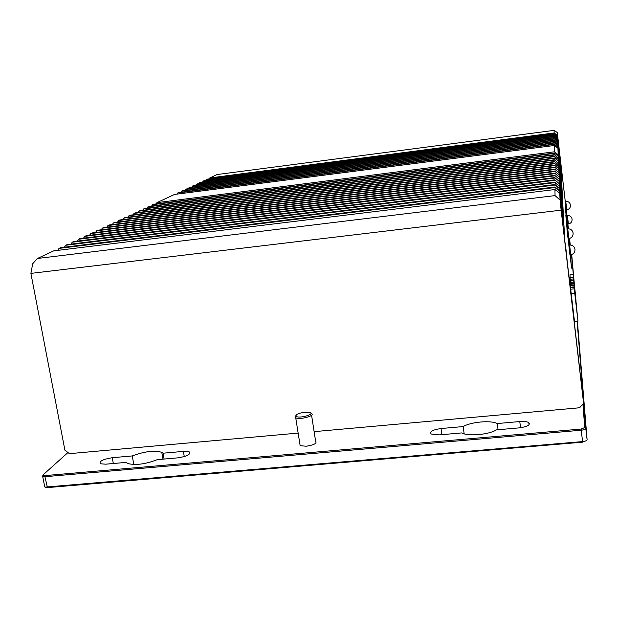 <?xml version="1.0" encoding="UTF-8"?>
<svg xmlns="http://www.w3.org/2000/svg" width="618" height="618" viewBox="0 0 618 618"><rect width="100%" height="100%" fill="white"/><g stroke="black" fill="none" stroke-linecap="round" stroke-linejoin="round"><path stroke-width="0.93" d="M571.696 257.845L571.75 258.324M571.743 257.822L572.438 264.249L571.743 257.822M582.689 394.338L582.751 394.863M582.272 390.715L582.372 391.611M582.334 390.282L583.361 400.047L582.334 390.282M295.852 415.667L295.072 417.32L295.736 417.83C299.993 420.116 316.254 415.489 311.287 413.427M311.572 415.242L315.597 441.121C317.266 443.276 314.137 444.975 306.211 446.235L300.132 445.663L299.823 443.693M304.798 412.26L309.131 412.353C316.941 413.898 298.131 419.236 295.96 416.068C295.922 414.361 298.865 413.094 304.798 412.26M561.113 166.227L561.167 166.713M561.183 166.42L561.77 171.804L561.183 166.42M554.956 189.525L559.777 193.225L560.062 200.062L555.041 195.597L554.956 189.525L53.704 250.869L37.404 258.486L32.692 263.739L30.9 273.388L561.136 210.159L560.062 200.062M554.925 186.991L559.669 190.638L559.692 191.209L554.933 187.548L554.925 186.991L60.541 247.679L59.042 248.382L57.659 250.39M554.887 184.527L559.568 188.119L559.591 188.675L554.894 185.068L554.887 184.527L67.192 244.573L65.732 245.253L64.388 247.208M554.856 182.132L559.491 186.211L554.864 182.658L554.856 182.132L73.666 241.545L72.244 242.21L70.939 244.11M554.825 179.807L559.39 183.824L554.825 179.807L79.969 238.602L78.586 239.251L77.312 241.097M554.786 177.551L559.298 181.499L554.786 177.551L86.111 235.736L84.759 236.362L83.515 238.162M554.755 175.35L559.205 179.243L554.755 175.35L92.097 232.94L90.776 233.558L89.564 235.304M554.732 173.218L559.112 177.042L554.732 173.218L97.93 230.213L96.64 230.815L95.458 232.522M554.701 171.132L559.02 174.909L554.701 171.132L103.608 227.563L102.364 228.142L101.205 229.811M554.67 169.108L558.935 172.824L554.67 169.108L109.154 224.967L107.934 225.539L106.806 227.161M554.647 167.138L558.85 170.8L554.647 167.138L114.562 222.441L113.372 222.998L112.275 224.581M554.616 165.215L558.772 168.822L554.616 165.215L119.846 219.977L118.679 220.518L117.605 222.063M554.593 163.337L558.695 166.899L554.593 163.337L124.998 217.575L123.863 218.1L122.812 219.606M554.562 161.514L558.618 165.021L554.562 161.514L130.027 215.219L127.895 217.204M554.539 159.73L558.541 163.191L554.539 159.73L134.948 212.924L132.862 214.863M554.516 157.999L558.463 161.406L554.516 157.999L139.745 210.684L137.706 212.577M554.493 156.3L558.394 159.668L554.493 156.3L144.442 208.49L142.449 210.336M554.47 154.647L558.324 157.969L554.47 154.647L149.023 206.35L147.076 208.158M554.446 153.032L558.255 156.308L554.446 153.032L153.511 204.249L151.603 206.018M554.338 145.493L557.923 148.243L558.185 154.685L554.431 151.804L554.338 145.493L174.523 194.438L156.933 202.658L156.03 203.932M554.323 144.087L557.876 147.123L554.323 144.087L178.463 192.6L176.779 194.145M554.3 142.712L557.822 145.709L554.3 142.712L182.318 190.8L180.672 192.314M554.284 141.36L557.76 144.326L554.284 141.36L186.095 189.031L184.488 190.514M554.261 140.047L557.706 142.974L554.261 140.047L189.803 187.3L188.22 188.76M554.246 138.749L557.652 141.646L554.246 138.749L193.426 185.609L191.881 187.03M554.23 137.49L557.598 140.348L554.23 137.49L196.987 183.948L195.466 185.346M554.207 136.254L557.544 139.081L554.207 136.254L200.471 182.318L198.981 183.685M554.191 135.041L557.498 137.837L554.191 135.041L203.894 180.719L202.434 182.063M554.176 133.851L557.444 136.617L554.176 133.851L207.246 179.15L205.817 180.471M554.13 130.367L557.274 132.538L557.397 135.427L554.161 132.947L554.13 130.367L217.103 174.546L209.811 177.953L209.131 178.911M557.274 132.538L565.269 201.437M559.978 158.386L557.436 136.354M560.055 159.807L557.482 137.567M560.132 161.259L557.536 138.803M560.209 162.743L557.583 140.07M560.287 164.257L557.637 141.36M560.364 165.809L557.691 142.673M560.449 167.385L557.753 144.025M560.534 169L557.807 145.4M560.619 170.645L557.861 146.806M560.711 172.337L557.923 148.243M561.183 181.352L558.239 155.945M561.283 183.283L558.309 157.598M561.383 185.261L558.378 159.282M561.492 187.285L558.448 161.02M561.6 189.363L558.525 162.789M561.708 191.487L558.595 164.612M561.824 193.673L558.672 166.474M561.94 195.906L558.757 168.39M562.063 198.2L558.834 170.352M562.187 200.549L558.919 172.368M562.31 202.967L559.004 174.438M562.442 205.446L559.089 176.563M562.573 207.996L559.182 178.749M562.712 210.614L559.275 180.997M562.851 213.303L559.367 183.299M562.99 216.068L559.468 185.678M563.145 218.919L559.568 188.119M563.292 221.847L559.669 190.638M563.454 224.859L559.777 193.225M557.397 135.427L559.792 156.81M560.039 158.378L559.862 156.794M557.444 136.617L559.869 158.216M560.109 159.799L559.939 158.208M557.498 137.837L559.939 159.653M560.186 161.252L560.016 159.637M557.544 139.081L560.016 161.113M560.271 162.735L560.093 161.105M557.598 140.348L560.093 162.611M560.348 164.249L560.171 162.604M557.652 141.646L560.171 164.141M560.433 165.794L560.248 164.133M557.706 142.974L560.256 165.701M560.518 167.378L560.333 165.694M557.76 144.326L560.341 167.293M560.603 168.992L560.418 167.285M557.822 145.709L560.418 168.923M560.688 170.638L560.503 168.915M557.876 147.123L560.511 170.591M560.781 172.329L560.588 170.576M558.185 154.685L560.966 179.498M561.26 181.344L561.059 179.483M558.255 156.308L561.067 181.406M561.36 183.276L561.159 181.391M558.324 157.969L561.167 183.353M561.468 185.253L561.26 183.345M558.394 159.668L561.268 185.354M561.577 187.277L561.368 185.346M558.463 161.406L561.376 187.408M561.685 189.355L561.476 187.393M558.541 163.191L561.484 189.51M561.801 191.48L561.584 189.494M558.618 165.021L561.592 191.657M561.916 193.658L561.7 191.65M558.695 166.899L561.708 193.867M562.032 195.891L561.816 193.851M558.772 168.822L561.824 196.13M562.156 198.185L561.932 196.115M558.85 170.8L561.94 198.455M562.28 200.541L562.056 198.44M558.935 172.824L562.063 200.842M562.411 202.951L562.179 200.827M559.02 174.909L562.187 203.291M562.542 205.431L562.31 203.276M559.112 177.042L562.318 205.802M562.681 207.98L562.442 205.786M559.205 179.243L562.45 208.39M562.82 210.599L562.581 208.374M559.298 181.499L562.589 211.039M562.959 213.287L562.72 211.024M559.39 183.824L562.728 213.774M563.114 216.053L562.867 213.758M559.491 186.211L562.874 216.586M563.261 218.903L563.013 216.563M559.591 188.675L563.021 219.475M563.415 221.831L563.16 219.46M559.692 191.209L563.168 222.449M563.577 224.844L563.322 222.434M561.136 210.159L583.57 403.191L579.638 407.756L314.122 431.65M560.619 161.398L564.605 238.973L583.57 403.191M560.626 161.398L565.254 201.437L560.333 159.081L564.813 241.144M566.227 209.896L566.884 215.589L566.242 209.896M567.857 224.025L568.429 228.814M569.526 238.448L570.275 245.022M573.489 276.771L572.09 260.781M571.411 254.624L572.106 260.773M554.161 132.947L209.811 177.953M554.176 134.114L206.505 179.498M554.199 135.303L203.137 181.074M554.215 136.524L199.707 182.673M554.23 137.768L196.2 184.311M554.246 139.035L192.631 185.979M554.269 140.332L188.984 187.687M554.284 141.661L185.261 189.425M554.307 143.013L181.468 191.194M554.323 144.396L177.59 193.001M554.431 151.804L156.933 202.658M554.446 153.388L152.522 204.712M554.47 155.01L148.019 206.821M554.493 156.671L143.407 208.977M554.524 158.378L138.687 211.178M554.547 160.124L133.859 213.434M554.57 161.916L128.923 215.736M554.593 163.755L123.863 218.1M554.624 165.639L118.679 220.518M554.647 167.571L113.372 222.998M554.678 169.556L107.934 225.539M554.709 171.588L102.364 228.142M554.732 173.681L96.64 230.815M554.763 175.836L90.776 233.558M554.794 178.046L84.759 236.362M554.825 180.317L78.586 239.251M554.864 182.658L72.244 242.21M554.894 185.068L65.732 245.253M554.933 187.548L59.042 248.382M555.041 195.597L37.404 258.486M298.146 433.087L69.409 453.666L64.905 450.182L30.9 273.388M566.343 253.581L566.397 254.029M565.918 249.996L566.026 250.931M566.049 250.074L566.992 259.058L566.049 250.074M566.219 209.896L566.876 215.589M42.704 475.837L42.712 476.548L44.921 476.702L581.244 430.221C584.056 429.889 585.57 429.263 585.779 428.351L577.112 321.267L583.794 404.288L564.86 241.144M567.03 228.938L565.802 214.902L567.417 228.892M568.545 238.61L569.294 245.091M570.414 254.786L571.565 268.142L570.028 254.832M568.908 245.137L568.158 238.656M574.501 321.538L570.962 291.596L569.958 274.871M568.382 223.963L567.687 224.187L566.683 215.473L567.417 215.528L568.382 223.963C570.955 223.376 572.191 221.769 572.098 219.127C571.511 216.663 569.95 215.458 567.417 215.528M568.877 238.571L568.073 238.826L566.922 228.784L567.764 228.853L568.877 238.571C571.835 237.891 573.249 236.022 573.118 232.971C572.43 230.151 570.646 228.776 567.764 228.853M569.935 254.84L568.83 245.145M566.042 209.919L565.076 201.46M569.734 245.045L568.985 238.556M567.865 228.838L565.192 203.492L568.135 228.822M569.255 238.509L569.363 241.808M569.989 245.022L569.634 241.777M570.553 254.77L570.723 257.103L570.46 254.786M569.34 245.091L568.591 238.602M567.463 228.884L565.238 206.489L567.818 228.845M568.946 238.563L569.696 245.045M582.218 389.116L583.4 400.719L582.218 389.116M565.941 249.015L567.046 259.854L565.941 249.015M561.121 165.794L561.847 172.569L561.121 165.794M570.816 258.247L570.429 258.293M47.447 487.602L582.658 442.164L582.573 441.592L45.346 487.1L47.447 487.602L44.921 476.702L45.099 475.597L43.067 475.296L43.275 474.67L67.957 452.538M46.157 487.594L44.751 486.945L44.566 486.026M573.55 277.335L571.835 256.107L574.4 284.666M577.397 321.236L587.1 439.692C586.891 440.626 585.385 441.26 582.573 441.592L581.121 429.054L45.099 475.597M582.928 404.365L584.752 427.556L581.121 429.054M177.884 457.845L157.273 459.653C145.377 464.234 135.45 465.501 127.517 463.469L126.049 462.395L105.771 464.18L100.464 463.786C98.841 461.329 102.766 459.305 112.244 457.714L132.252 455.937C144.195 451.441 154.036 450.228 161.777 452.299L163.052 453.203L183.376 451.395L189.232 451.882C190.985 454.315 187.2 456.3 177.884 457.845M463.183 426.567C470.823 421.909 490.97 420.093 497.274 423.546L519.777 421.546C523.956 421.229 526.953 421.576 528.776 422.588C530.615 424.921 527.448 426.683 519.267 427.872L496.409 429.881C488.908 434.724 467.687 436.563 461.8 432.917L439.328 434.887L431.24 434.021C429.332 431.627 432.608 429.796 441.051 428.529L463.183 426.567L464.157 433.836M498.069 429.734L497.274 423.546M164.094 459.058L163.052 453.203M133.82 464.512L132.252 455.937M575.165 296.184L576.548 308.189L575.165 296.184M571.186 293.542L574.732 293.164L577.969 321.182L574.439 321.538M570.8 289.201L574.377 288.815L574.732 293.164M573.983 281.654L575.296 293.048L573.983 281.654M570.005 277.389L573.38 277.026L573.543 278.417L573.226 274.516L569.835 274.886M577.969 321.182L573.226 274.516M570.7 287.749L574.215 287.37L574.377 288.815M570.568 285.755L574.107 285.377L574.215 287.37M574.168 286.845L570.669 287.223M570.476 284.326L573.937 283.948L574.107 285.377M570.352 282.48L573.836 282.102L574.068 284.944L573.906 283.523L570.445 283.894M570.252 281.066L573.674 280.696L573.836 282.102M573.38 277.026L573.674 280.696M573.906 283.523L573.937 283.948M576.64 308.173L574.315 287.208L576.64 308.173M576.339 304.597L574.052 283.917L576.339 304.597M576.053 301.105L573.79 280.696L576.053 301.105M573.643 280.271L570.229 280.649M570.136 279.282L573.581 278.911M570.043 277.884L573.419 277.521M587.1 439.692L585.779 428.351L584.752 427.556M441.893 434.663L441.051 428.529M520.557 427.733L519.777 421.546M184.288 456.602L183.376 451.395M113.326 463.515L112.244 457.714M570.26 250.784L570.746 254.755C573.705 254.083 575.119 252.214 574.979 249.162C574.284 246.35 572.507 244.983 569.641 245.052L570.26 250.784M566.312 206.227L566.752 209.834C569.325 209.239 570.568 207.625 570.476 204.983C569.889 202.503 568.328 201.298 565.779 201.375L566.312 206.227M300.132 445.663L295.736 417.83M295.96 416.068L295.072 417.32M582.527 404.404L583.794 404.288M42.712 476.548L44.751 486.945M43.067 475.296L42.379 476.316M529.047 424.79L528.776 422.588M189.595 453.944L189.232 451.882M162.998 459.151L161.777 452.299M569.912 254.848L570.746 254.755M568.807 245.145L569.641 245.052M566.026 209.919L566.752 209.834M565.061 201.46L565.779 201.375"/></g></svg>
